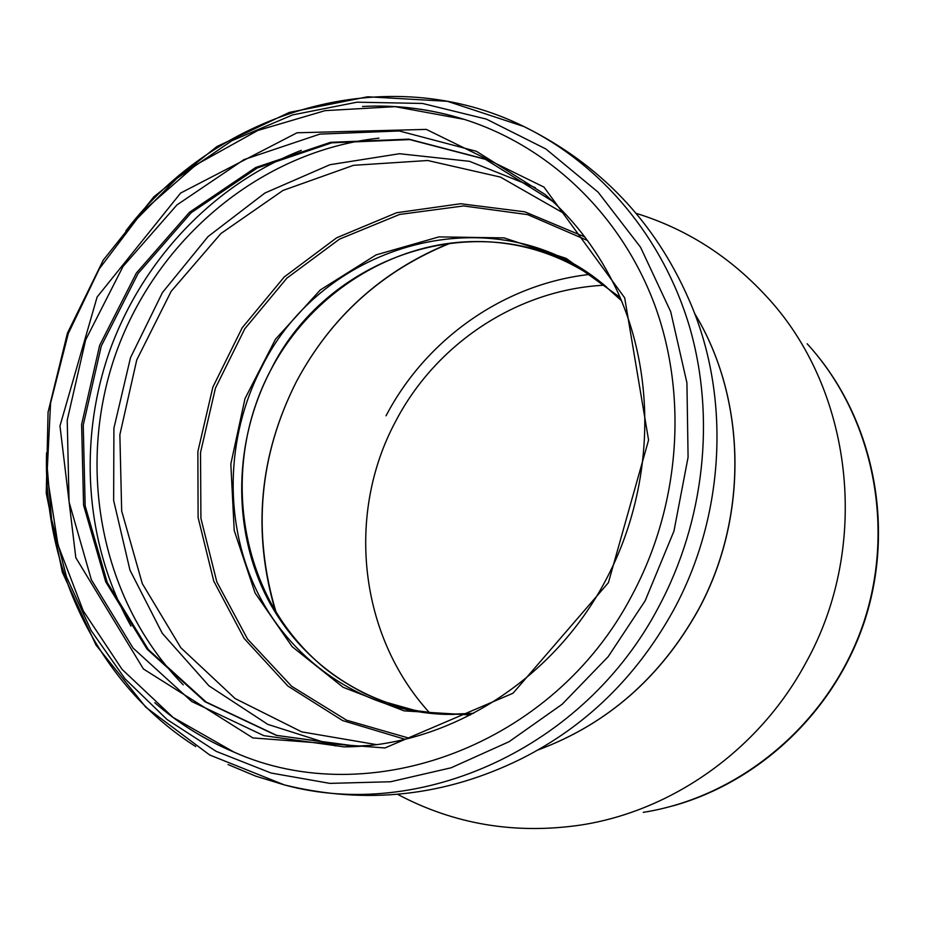 <?xml version="1.0" encoding="UTF-8"?>
<svg xmlns="http://www.w3.org/2000/svg" width="925" height="925" viewBox="0 0 925 925"><rect width="100%" height="100%" fill="white"/><g stroke="black" fill="none" stroke-linecap="round" stroke-linejoin="round"><path stroke-width="1.39" d="M397.634 794.332C454.036 824.337 515.017 834.593 580.576 825.077C672.14 811.075 758.962 749.955 805.733 663.028C871.847 544.883 852.711 388.038 765.761 295.642C729.12 256.132 685.899 228.695 636.099 213.328M449.585 243.24C382.233 270.655 331.231 316.674 296.567 381.32C259.22 455.019 252.12 531.447 275.257 610.593M275.939 611.714C252.224 532.187 259.104 455.389 296.567 381.32C331.381 316.477 382.707 270.412 450.533 243.113M461.829 714.204L445.873 714.378C366.392 712.019 294.555 664.462 258.85 595.029C223.399 525.342 224.925 437.941 261.648 367.306C322.594 242.385 494.574 194.146 602.695 283.813L606.222 286.715C499.303 197.996 330.26 247.715 270.354 370.798C234.094 440.578 231.759 526.799 266.146 595.978C300.717 664.705 371.353 712.053 450.059 714.378L453.655 714.435M606.499 286.923L606.268 286.738C563.452 252.988 505.582 233.297 439.317 244.836M473.565 713.337L445.873 714.378L415.718 710.62L382.823 701.347L364.901 693.669C344.898 683.263 329.011 672.602 317.24 661.722C298.821 645.118 283.57 625.855 271.476 603.944C232.811 532.916 232.418 442.613 270.354 370.798C303.863 306.094 367.768 257.936 439.144 244.871M386.049 415.799C425.916 339.429 503.524 284.195 589.202 274.471M604.326 285.201C517.133 289.571 436.045 343.788 395.75 421.141C345.904 513.514 358.669 635.406 429.616 712.828M620.051 297.364L566.192 258.399L504.056 237.887L438.947 236.892L376.093 254.884L320.27 289.976L275.511 339.186L244.975 398.675L230.834 464.026L234.21 530.441L255.069 592.971L292.196 646.737L343.106 687.275L404.109 710.874L470.397 714.979M409.255 738.219L346.621 720.217L291.641 686.292L247.576 639.094L216.832 581.918L200.922 518.462L200.517 452.568L215.444 388.095L244.801 328.78L286.935 278.101L339.521 239.124L399.6 214.45L463.645 205.94L527.701 214.635L587.56 240.523M405 739.272L342.574 720.552L287.918 686.072L244.2 638.516L213.767 581.131L198.112 517.572L197.858 451.643L212.854 387.17L242.177 327.808L284.206 276.991L336.654 237.794L396.617 212.738L460.627 203.731L524.787 211.813L584.947 237.008M376.209 744.579L301.723 731.872L235.089 698.537L180.826 647.743L142.311 583.64L121.672 510.97L119.868 434.727L136.761 359.906L171.16 291.34L220.925 233.528L283.004 190.434L353.489 165.321L427.708 160.511L500.402 177.08L566.054 214.6M335.405 745.885L267.822 724.391L208.992 685.864L162.233 633.255L129.963 570.135L113.648 500.448L113.902 428.263L130.506 357.663L162.453 292.543L208.056 236.569L264.885 193.036L329.913 164.719L399.484 153.723L469.449 161.308L535.355 187.648M183.231 684.824C100.467 600.475 75.457 466.743 116.215 352.506C157.157 238.349 261.382 150.775 378.961 138.149M130.968 626.086C84.915 544.039 77.804 440.913 109.925 350.251C142.612 259.786 213.548 184.537 301.261 150.359M357.755 746.359L276.24 735.363L205.107 701.798L147.029 649.13L105.727 581.86L83.574 505.166L81.608 424.506L99.657 345.36L136.414 272.968L189.532 212.253L255.658 167.529L330.479 142.334L408.873 139.155L485.035 159.077L552.919 201.488L485.428 159.343L409.74 139.594L331.774 142.82L257.208 168.003L191.186 212.727L138.091 273.499L101.311 345.95L83.238 425.165L85.158 505.836L107.231 582.461L148.335 649.558L206.067 702.006L276.702 735.387L355.385 746.394L344.031 746.868L263.822 735.653L191.799 701.555L133.061 648.067L91.355 579.778L69.063 501.963L67.224 420.147L85.655 339.868L123.025 266.469L176.941 204.922L244.003 159.597L319.853 134.113L399.276 130.968L476.421 151.307L545.102 194.481L555.96 204.367M368.555 745.469L344.031 746.868C446.208 746.706 552.063 681.887 605.447 580.75C653.778 490.435 657.548 378.267 616.963 290.462C599.134 252.652 575.188 220.659 545.102 194.481L552.294 200.91M608.396 582.692L513.017 693.23L384.927 747.967L252.86 737.919L143.433 668.995L75.815 557.694L59.975 425.951L97.102 297.041L180.641 193.048L297.006 132.784L426.309 129.396L543.981 187.104L624.676 297.815L648.575 440.08L608.396 582.692M362.854 106.444C397.311 104.779 431.108 109.092 464.269 119.383C548.768 146.104 621.08 214.357 654.808 305.169C688.073 396.073 680.025 505.489 632.237 594.821C553.578 746.44 369.029 812.659 234.094 752.152C205.049 739.931 178.71 723.535 155.099 702.965M130.02 225.862L177.068 178.236L231.921 140.704L292.635 114.908L356.981 102.189L422.459 103.45L486.365 119.105L545.877 148.971L598.14 192.192L640.528 247.206L670.718 311.737L686.928 382.881L688.084 457.239L673.955 531.112L645.153 600.788L608.153 656.704L562.157 704.26L509.085 741.7L451.146 767.773L390.639 781.741L329.878 783.382L271.06 773.022L216.184 751.354L166.986 719.465L124.933 678.696L91.159 630.607L66.519 576.888L51.569 519.272L46.574 459.575M195.718 746.556C98.94 685.182 42.989 569.534 46.574 452.822M125.846 230.961C217.294 109.994 387.795 59.015 523.932 126.552C601.134 164.28 663.109 237.286 689.68 327.265C715.742 417.372 704.596 521.157 658.646 606.962C584.357 748.892 419.499 821.943 284.357 784.909L255.612 776.098L228.036 764.536M688.674 299.018C731.004 393.981 725.813 514.369 673.435 610.361C636.608 676.903 585.814 726.426 521.076 758.928C445.191 796.321 366.288 804.981 284.357 784.909L209.651 754.973L145.745 707.151L95.911 644.91L62.333 572.217L46.25 493.256L48.065 412.192L67.433 333.162L103.276 260.098L153.908 196.759L216.947 146.532L289.398 112.399L367.63 96.778L447.399 101.299L523.932 126.552C599.712 163.945 654.634 221.433 688.674 299.018M694.559 313.355C746.625 398.86 748.834 517.815 697.889 610.546C660.126 677.863 606.846 724.321 538.084 749.921M643.268 812.358C740.15 797.049 828.257 723.743 862.447 626.144C896.545 528.522 873.35 416.204 807.167 343.753M602.695 283.813L621.45 300.66M154.787 702.699C178.479 723.466 204.922 739.954 234.094 752.152L173.056 717.395L122.088 669.388L83.273 610.905L57.997 544.952L47.025 474.652L50.563 403.15L68.277 333.52L99.357 268.747L142.519 211.64L196.065 164.789L257.809 130.471L325.161 110.63L395.114 106.664L464.269 119.383C431.062 108.988 397.137 104.675 362.507 106.468M538.015 749.955C606.927 724.333 660.253 677.863 698.017 610.523C748.915 517.815 746.718 398.906 694.536 313.286M673.169 805.825C760.812 781.313 835.102 710.238 864.563 621.172C893.723 532.025 876.125 430.796 820.197 359.178"/></g></svg>

